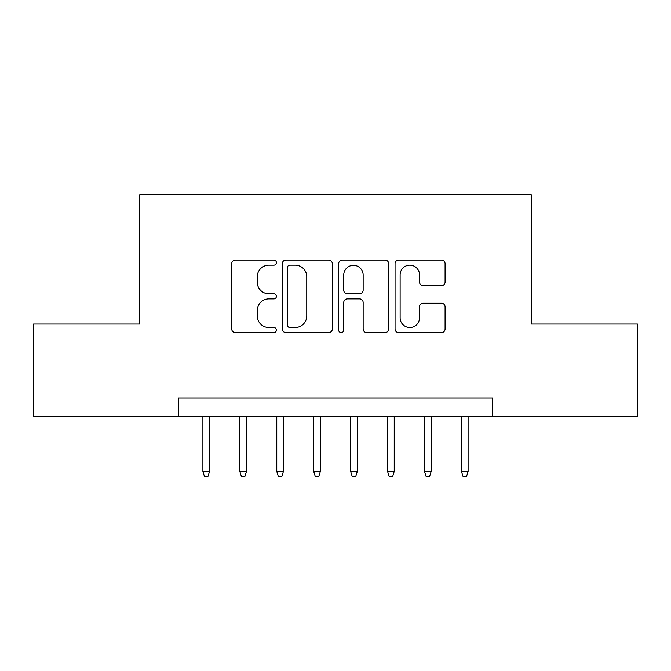 <?xml version="1.0" encoding="UTF-8"?>
<svg xmlns="http://www.w3.org/2000/svg" width="671" height="671" viewBox="0 0 671 671"><rect width="100%" height="100%" fill="white"/><g stroke="black" fill="none" stroke-linecap="round" stroke-linejoin="round"><path stroke-width="1.01" d="M276.402 262.629A2.541 2.541 0 0 0 273.869 260.096L235.345 260.096A3.623 3.623 0 0 0 231.721 263.72L231.721 328.975A3.623 3.623 0 0 0 235.345 332.606L273.869 332.606A2.541 2.541 0 0 0 276.402 330.065A2.541 2.541 0 0 0 273.869 327.523L268.878 327.523A11.6 11.6 0 0 1 257.278 315.924L257.278 310.488A11.6 11.6 0 0 1 268.878 298.889L273.869 298.889A2.541 2.541 0 0 0 276.402 296.347A2.541 2.541 0 0 0 273.869 293.814L268.878 293.814A11.6 11.6 0 0 1 257.278 282.206L257.278 276.771A11.6 11.6 0 0 1 268.878 265.171L273.869 265.171A2.541 2.541 0 0 0 276.402 262.629M441.451 285.653A3.623 3.623 0 0 0 445.083 282.03L445.083 263.72A3.623 3.623 0 0 0 441.451 260.096L398.675 260.096A3.623 3.623 0 0 0 395.051 263.72L395.051 328.975A3.623 3.623 0 0 0 398.675 332.606L441.451 332.606A3.623 3.623 0 0 0 445.083 328.975L445.083 306.865A3.623 3.623 0 0 0 441.451 303.233L423.149 303.233A3.623 3.623 0 0 0 419.518 306.865L419.518 317.828A9.696 9.696 0 0 1 409.822 327.523A9.696 9.696 0 0 1 400.126 317.828L400.126 274.867A9.696 9.696 0 0 1 409.822 265.171A9.696 9.696 0 0 1 419.518 274.867L419.518 282.03A3.623 3.623 0 0 0 423.149 285.653L441.451 285.653M178.52 416.389L33.55 416.389L33.55 324.051L139.744 324.051L139.744 194.775L531.256 194.775L531.256 324.051L637.45 324.051L637.45 416.389L492.48 416.389L492.48 397.92L178.52 397.92L178.52 416.389L492.48 416.389M332.33 263.72A3.623 3.623 0 0 0 328.706 260.096L285.921 260.096A3.623 3.623 0 0 0 282.298 263.72L282.298 328.975A3.623 3.623 0 0 0 285.921 332.606L328.706 332.606A3.623 3.623 0 0 0 332.33 328.975L332.33 263.72M342.294 260.096L385.079 260.096A3.623 3.623 0 0 1 388.702 263.72L388.702 328.975A3.623 3.623 0 0 1 385.079 332.606L366.769 332.606A3.623 3.623 0 0 1 363.145 328.975L363.145 302.512A3.623 3.623 0 0 0 359.522 298.889L347.377 298.889A3.623 3.623 0 0 0 343.745 302.512L343.745 330.065A2.541 2.541 0 0 1 341.212 332.606A2.541 2.541 0 0 1 338.67 330.065L338.67 263.72A3.623 3.623 0 0 1 342.294 260.096M289.906 265.171A2.541 2.541 0 0 0 287.373 267.704L287.373 324.99A2.541 2.541 0 0 0 289.906 327.523L295.165 327.523A11.6 11.6 0 0 0 306.764 315.924L306.764 276.771A11.6 11.6 0 0 0 295.165 265.171L289.906 265.171M363.145 275.051A9.696 9.696 0 0 0 353.449 265.347A9.696 9.696 0 0 0 343.745 275.051L343.745 290.182A3.623 3.623 0 0 0 347.377 293.814L359.522 293.814A3.623 3.623 0 0 0 363.145 290.182L363.145 275.051M209.545 471.428L208.069 476.225L204.378 476.225L202.902 471.428L209.545 471.428L209.545 416.389M202.902 471.428L202.902 416.389M246.483 471.428L245.007 476.225L241.317 476.225L239.832 471.428L246.483 471.428L246.483 416.389M239.832 471.428L239.832 416.389M283.422 471.428L281.946 476.225L278.247 476.225L276.771 471.428L283.422 471.428L283.422 416.389M276.771 471.428L276.771 416.389M320.352 471.428L318.876 476.225L315.185 476.225L313.709 471.428L320.352 471.428L320.352 416.389M313.709 471.428L313.709 416.389M357.291 471.428L355.815 476.225L352.124 476.225L350.648 471.428L357.291 471.428L357.291 416.389M350.648 471.428L350.648 416.389M394.229 471.428L392.753 476.225L389.054 476.225L387.578 471.428L394.229 471.428L394.229 416.389M387.578 471.428L387.578 416.389M431.168 471.428L429.683 476.225L425.993 476.225L424.517 471.428L431.168 471.428L431.168 416.389M424.517 471.428L424.517 416.389M468.098 471.428L466.622 476.225L462.931 476.225L461.455 471.428L468.098 471.428L468.098 416.389M461.455 471.428L461.455 416.389"/></g></svg>
